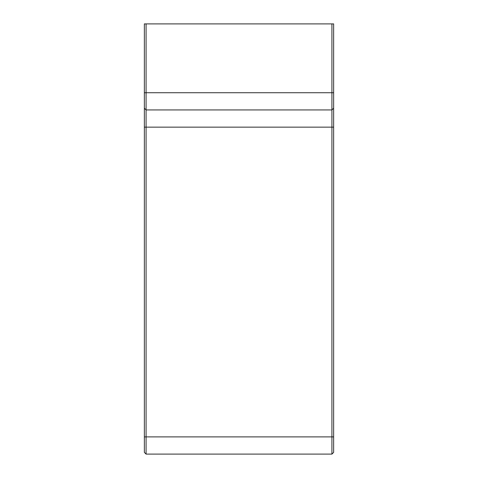 <?xml version="1.0" encoding="UTF-8"?>
<svg xmlns="http://www.w3.org/2000/svg" width="478" height="478" viewBox="0 0 478 478"><rect width="100%" height="100%" fill="white"/><g stroke="black" fill="none" stroke-linecap="round" stroke-linejoin="round"><path stroke-width="0.72" d="M333.644 452.379L331.923 454.1L333.644 452.379L333.644 23.9L331.923 23.9L331.923 454.1L146.077 454.1L144.356 452.379L144.356 108.219L146.077 109.94L146.077 23.9L144.356 23.9L144.356 108.219M146.077 454.1L146.077 109.94L331.923 109.94L333.644 108.219L331.923 109.94M146.077 23.9L331.923 23.9M333.644 436.892L144.356 436.892M333.644 127.148L144.356 127.148M333.644 92.732L144.356 92.732"/></g></svg>
